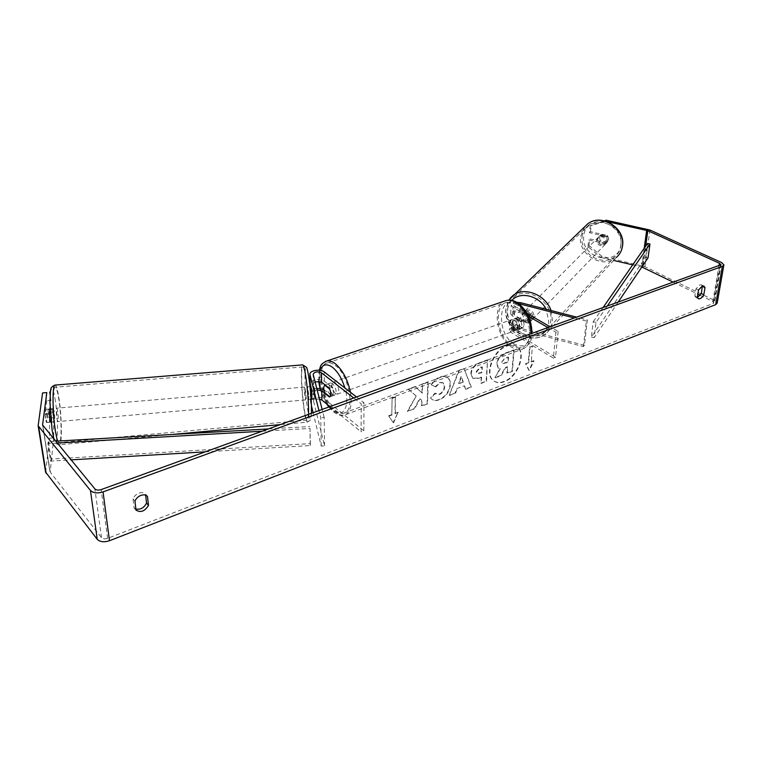 <?xml version="1.0" encoding="UTF-8"?>
<svg xmlns="http://www.w3.org/2000/svg" width="762" height="762" viewBox="0 0 762 762"><rect width="100%" height="100%" fill="white"/><g stroke="black" fill="none" stroke-linecap="round" stroke-linejoin="round"><path stroke-width="0.57" stroke-dasharray="3.81 2.86" d="M528.504 323.183L518.417 320.507C515.217 319.964 513.359 320.431 512.836 321.926L513.817 323.183L522.151 328.146C524.389 326.65 524.618 323.955 522.827 320.05L514.455 315.125L513.464 313.877C513.988 312.401 515.855 311.934 519.065 312.477L529.199 315.135L530.952 319.716L528.504 323.183L529.628 322.031L519.551 319.364C514.074 318.421 510.883 319.23 509.988 321.793L511.673 323.936L519.998 328.917C522.227 327.422 522.456 324.717 520.665 320.812L512.293 315.878L510.607 313.744C511.502 311.21 514.702 310.41 520.198 311.344L530.323 313.992L532.076 318.564L529.628 322.031M512.836 321.926L512.169 330.403C512.693 328.898 514.55 328.422 517.731 328.974L583.406 346.596L584.444 345.377L587.35 319.888L576.634 317.125M584.444 345.377L518.865 327.812C513.417 326.869 510.235 327.689 509.34 330.27L511.007 332.432L553.364 358.111L555.936 332.242L558.127 331.432L550.069 326.765M516.779 302.314C513.293 302.552 511.454 303.486 511.264 305.133L512.969 307.238L528.504 316.278M512.169 330.403L513.15 331.67L555.536 357.283L558.127 331.432M518.884 303.705C516.045 303.476 514.464 303.99 514.131 305.267L515.131 306.495L527.066 313.42M547.888 327.555L555.936 332.242M553.364 358.111L555.536 357.283M583.406 346.596L586.311 321.078L587.35 319.888M586.311 321.078L574.3 317.973M522.151 328.146L519.998 328.917M522.827 320.05L520.665 320.812M529.199 315.135L530.323 313.992M315.02 381.686L313.325 383.686L314.982 390.277L315.144 399.059L313.496 392.42C313.553 391.125 314.763 390.287 317.125 389.906M314.982 390.277L311.763 390.554M311.896 399.193L310.296 392.582C310.41 390.315 312.544 388.877 316.706 388.258M319.478 399.107C315.992 398.897 314.058 399.736 313.677 401.612L324.564 445.799L321.212 446.122L313.115 412.709M311.401 405.622L310.486 401.784C309.686 397.774 320.754 395.678 324.545 399.098L363.817 430.759L361.083 431.806L361.217 403.803L353.739 397.974M321.212 446.122L320.764 417.728L318.964 410.585M323.879 389.544L332.118 396.05C333.947 394.611 333.918 391.697 332.022 387.296L324.298 381.219C318.04 378.514 313.315 379.171 310.144 383.191M356.492 396.973L363.979 402.793L361.217 403.803M329.965 406.603L361.083 431.806M363.817 430.759L363.979 402.793M324.564 445.799L324.164 417.424L320.764 417.728M324.164 417.424L322.126 409.442M329.422 397.012L332.118 396.05M329.317 388.249L332.022 387.296M315.144 399.059L311.934 399.345M53.378 418.805L54.331 421.872C54.921 420.433 54.893 417.005 54.235 411.575L53.273 408.47C52.683 409.899 52.711 413.347 53.378 418.805M45.168 414.452L46.406 422.386L47.073 417.205L45.844 409.299L45.168 414.452L49.387 414.09M53.273 408.47L50.092 408.937M49.873 408.956L45.844 409.299M50.483 408.708L50.13 409.87M54.331 421.872L51.064 421.986M50.606 422.024L46.406 422.386M51.54 422.119L51.93 416.785L47.073 417.205M308.953 396.592L308.648 399.64L307.334 389.868L307.638 386.782L308.953 396.592M311.22 399.421L310.201 394.421L314.03 394.087L313.887 386.439L310.801 386.696M311.868 391.487L315.087 391.211L315.401 396.03L315.23 398.897L312.02 399.183M315.087 391.211L313.887 386.439M314.03 394.087L315.23 398.897M51.302 421.967L51.93 416.785M50.73 408.88L50.092 414.033M310.039 386.763L311.22 391.544M311.382 399.24L310.201 394.421M304.133 390.144L304.419 387.058L305.724 396.869L305.438 399.926L304.133 390.144M57.702 411.28L56.759 408.175C56.188 409.604 56.226 413.042 56.874 418.5L57.817 421.567C58.388 420.129 58.35 416.7 57.702 411.28M58.96 400.269C57.617 391.506 56.302 387.163 55.026 387.239C52.607 387.239 52.864 413.156 55.55 430.092C56.912 438.626 58.198 442.789 59.407 442.56C61.846 442.122 61.522 416.89 58.96 400.269M308.286 407.67C308.429 415.966 308.029 420.11 307.086 420.091C305.2 420.053 302.019 396.04 301.695 379.867C301.514 371.351 301.914 367.036 302.885 366.932C304.705 366.598 308.01 391.211 308.286 407.67M507.092 346.043C510.797 344.738 513.979 344.881 516.636 346.453C527.123 352.015 518.274 377.057 504.377 381.714C500.453 383.172 497.1 383.019 494.3 381.257C484.07 375.656 493.119 350.396 507.092 346.043M506.682 345.786C510.388 344.491 513.569 344.624 516.226 346.205C526.713 351.758 517.874 376.799 503.977 381.448C500.062 382.915 496.7 382.762 493.9 381C483.67 375.399 492.709 350.139 506.682 345.786M700.221 295.313L712.803 301.438L713.946 302.666L713.175 303.457L107.613 538.353C104.908 539.22 102.87 538.972 101.489 537.639L50.197 472.059L53.645 438.674M415.823 395.688L408.222 389.106L415.08 386.582L421.9 392.887L422.215 383.943L427.911 381.848L427.082 403.679L421.443 405.832L421.643 400.221L419.652 398.545L414.214 408.594L407.337 411.213L416.204 395.973L408.222 389.106M456.752 388.639L464.315 385.772L465.468 389.03L470.992 386.925L464.001 368.503L458.781 370.437L449.313 395.192L455.133 392.982L456.752 388.639L464.315 385.772M702.383 286.036L701.421 284.874L699.707 284.893L695.992 288.846L694.83 295.961L695.877 297.456L697.421 297.513M135.865 509.035L134.045 507.797L133.007 498.91C134.112 496.224 136.084 494.3 138.922 493.138C141.722 492.195 143.923 492.538 145.494 494.157L145.666 495.186M388.601 415.814L393.182 422.519L398.097 412.204L394.945 413.404L395.307 396.821L392.116 398.002L391.782 414.614L388.601 415.814L393.182 422.519M530.923 361.712L533.61 360.693L528.876 370.284L525.532 363.76L528.237 362.731L529.6 347.034L532.314 346.034L531.324 361.96L532.314 346.034M470.84 373.428L472.535 378.181L478.641 378.085L481.26 377.095L480.879 383.153L486.127 381.152L487.556 359.835L479.336 362.864C474.212 364.903 471.383 368.427 470.84 373.428L472.926 378.447L479.041 378.352L481.26 377.095M430.52 397.993L431.835 399.212C433.416 400.555 435.883 400.641 439.226 399.469C445.494 396.583 449.094 391.573 450.009 384.429L450.018 384.372C450.113 381.038 449.18 378.685 447.208 377.304C445.389 376.047 442.979 375.923 439.988 376.952C435.95 378.628 433.016 381.21 431.187 384.724L435.273 386.677L439.798 382.476L442.903 382.667L444.322 386.505C443.97 390.125 442.284 392.649 439.293 394.087L434.864 393.173L430.52 397.993L432.216 399.498C433.807 400.841 436.274 400.926 439.617 399.745C445.884 396.859 449.485 391.849 450.409 384.705L450.409 384.639C450.504 381.314 449.57 378.962 447.608 377.581C445.78 376.314 443.37 376.199 440.379 377.228C436.34 378.895 433.407 381.486 431.578 385L431.187 384.724M133.007 498.91L134.96 501.177M695.992 288.846L698.506 290.055M601.961 256.403L588.978 245.478L587.94 246.526L600.951 257.47L601.961 256.403L644.852 266.633L714.889 300.638L717.185 303.095M673.132 282.13L697.83 294.151M632.689 264.871L641.842 267.005M600.951 257.47L613.639 260.433M45.577 472.088L49.606 438.207L53.75 437.836L53.559 417.405L52.321 409.261L48.197 409.604L49.454 417.767L49.606 438.207M50.035 407.632L50.959 400.298L46.815 400.641L45.539 392.344M46.815 400.641L45.139 413.471C45.358 418.424 45.834 421.443 46.549 422.539L48.197 409.604M50.959 400.298L50.111 394.745M53.559 417.405L49.454 417.767M52.321 409.261L50.759 422.015M587.94 246.526L588.664 239.944L605.438 243.764L606.342 243.192L607.752 240.573L606.295 236.515L589.464 232.724L590.198 226.057L591.236 225.047L604.447 220.799M605.39 221.037L607.457 221.732M605.19 221.237L590.198 226.057M589.464 232.724L590.502 231.705L607.314 235.477L608.762 239.525L606.447 242.716L589.702 238.916L588.664 239.944M605.438 243.764L606.447 242.716M590.502 231.705L591.236 225.047M588.978 245.478L589.702 238.916M606.295 236.515L607.314 235.477M694.83 295.961L697.325 297.18M49.349 413.109L45.139 413.471M50.74 422.167L46.549 422.539M134.045 507.797L135.979 510.083M145.561 494.224L147.399 496.329M495.338 377.876L501.31 375.599L505.539 367.789L507.787 366.941L507.292 373.313L512.397 371.361L514.083 350.225L505.273 353.482L498.986 358.073L496.948 363.731L498.577 368.227L500.339 368.818L494.938 377.619L500.91 375.333L505.139 367.541L507.387 366.684L506.892 373.056L511.997 371.104L513.683 349.977L504.873 353.225L498.586 357.816L496.548 363.474L498.177 367.97L499.939 368.56L494.938 377.619M393.563 422.815L398.097 412.204M398.478 412.499L394.945 413.404M395.326 413.699L395.307 396.821M391.782 414.614L392.116 398.002M392.497 398.297L395.688 397.107M392.163 414.899L388.982 416.109M532.724 346.281L529.6 347.034M531.324 361.96L534.01 360.94L529.276 370.532L525.932 364.017L528.237 362.731M528.638 362.988L530.009 347.282M464.706 386.039L465.468 389.03M465.858 389.306L470.992 386.925M471.383 387.191L464.001 368.503M464.401 368.77L458.781 370.437M459.172 370.703L449.313 395.192M449.704 395.468L455.133 392.982M455.524 393.249L457.143 388.915M463.306 382.076L458.943 383.724L461.448 376.809L463.306 382.076L458.553 383.448L461.048 376.542L462.915 381.81M481.66 377.361L480.879 383.153M481.27 383.419L486.127 381.152M486.527 381.41L487.556 359.835M487.956 360.093L479.736 363.131C474.612 365.169 471.783 368.694 471.24 373.694M476.574 371.97L479.831 367.998L482.327 367.065L481.965 372.732L477.202 373.713L476.174 371.704L479.431 367.732L481.927 366.808L481.565 372.466L476.802 373.447L476.174 371.704M408.613 389.392L415.471 386.858L422.291 393.163L422.605 384.229L428.301 382.124L427.472 403.965L421.834 406.117L422.034 400.498L420.033 398.831L414.604 408.88L407.337 411.213M407.718 411.509L416.204 395.973M431.578 385L435.273 386.677M435.673 386.953L440.188 382.753L443.293 382.934L444.722 386.782C444.36 390.401 442.684 392.925 439.684 394.364L435.997 394.087L434.864 393.173M435.254 393.449L430.911 398.269M501.758 361.893L504.749 358.254L508.13 356.997L507.74 362.093L502.31 363.436L501.758 361.893L505.158 358.511L508.13 356.997M508.54 357.254L508.14 362.35L502.71 363.693L502.158 362.15M606.904 241.44L605.495 244.069C601.047 245.85 598.38 244.269 597.513 239.316L598.961 236.63C603.418 234.896 606.066 236.496 606.904 241.44M600.361 240.878L599.399 237.411L601.094 234.553L607.79 236.049L608.762 239.525L607.352 242.154L600.361 240.878L599.17 242.087C601.189 244.373 603.418 244.888 605.857 243.611L607.038 242.392M607.79 236.049L606.609 237.258C604.58 234.963 602.342 234.458 599.904 235.753L601.094 234.553M533.19 317.421L531.724 320.278C526.856 322.078 523.856 320.211 522.722 314.677L524.227 311.763C529.095 310.01 532.086 311.896 533.19 317.421M521.665 320.859L520.465 316.954L523.608 312.458C526.266 311.125 528.761 311.772 531.104 314.42L529.752 315.792L530.952 319.716L529.152 322.84L530.495 321.45C527.828 322.774 525.342 322.116 523.027 319.478L521.665 320.859L529.152 322.84M529.752 315.792L522.246 313.83M605.857 243.611L599.17 242.087M599.904 235.753L606.609 237.258M523.608 312.458L531.104 314.42M530.495 321.45L523.027 319.478M534.295 316.278L532.838 319.135C527.971 320.935 524.98 319.068 523.856 313.544L525.351 310.629C530.219 308.877 533.2 310.763 534.295 316.278M606.057 242.316L604.647 244.945C600.189 246.726 597.522 245.135 596.656 240.182L598.103 237.496C602.561 235.763 605.209 237.363 606.057 242.316M582.073 236.868C582.635 232.162 584.711 228.362 588.302 225.466C600.456 214.789 623.84 229.143 620.906 245.688C620.316 249.965 618.458 253.479 615.344 256.232C603.304 267.691 579.434 253.641 582.073 236.868M507.673 309.305C508.121 304.124 510.283 299.999 514.14 296.923C527.161 285.531 553.536 302.371 550.821 320.602C550.307 325.317 548.373 329.136 545.021 332.061C532.105 344.233 505.368 327.746 507.673 309.305M332.699 394.497C328.908 389.63 328.241 385.782 330.689 382.962L332.584 383.581C336.394 388.449 337.071 392.306 334.632 395.145L332.699 394.497M325.183 384.972L328.536 383.715L330.432 384.343L332.975 387.972L329.727 389.115M329.813 396.792L333.051 395.63L330.556 395.268L328.031 391.649L324.812 392.792M515.474 329.327C511.54 325.136 511.102 321.621 514.15 318.792L516.284 319.202C520.227 323.383 520.684 326.898 517.646 329.746L515.474 329.327M517.769 317.602L515.179 318.516L518.017 318.592L520.627 321.735L523.218 320.812C524.466 324.041 524.275 326.403 522.637 327.908L517.198 324.669C515.96 321.478 516.15 319.126 517.769 317.602L523.218 320.812M517.198 324.669L514.617 325.584L517.207 328.717L519.37 329.136L522.637 327.908M520.046 328.832L514.617 325.584M515.179 318.516L520.627 321.735M327.936 384.01L332.975 387.972M333.051 395.63L328.031 391.649M335.366 393.544C331.575 388.687 330.908 384.848 333.365 382.029L335.28 382.638C339.08 387.496 339.757 391.344 337.309 394.183L335.366 393.544M513.312 330.098C509.378 325.898 508.94 322.383 511.978 319.554L514.112 319.964C518.055 324.155 518.512 327.679 515.483 330.527L513.312 330.098M515.369 303.895C530.59 311.629 534.962 345.253 521.275 347.605C518.36 348.339 515.303 347.729 512.083 345.767C497.157 337.518 493.004 304.743 506.816 302.285L515.369 303.895M335.128 365.331C349.177 374.914 355.654 411.766 343.748 413.137C341.243 413.68 338.49 412.766 335.509 410.385C321.745 400.231 315.516 364.522 327.47 362.922C329.784 362.436 332.337 363.245 335.128 365.331M618.201 302.047L594.189 337.661L595.989 322.431L607.295 306.01M648.052 257.804L645.585 257.308L591.407 337.023L593.188 321.793L595.989 322.431M591.407 337.023L594.189 337.661M603.075 307.534L593.188 321.793M645.585 257.308L647.481 243.545M205.235 451.847L310.391 445.551L310.02 428.435L262.118 431.206M57.245 443.055L47.854 443.598L50.597 461.096L71.056 459.877M50.597 461.096L51.054 459.076L310.163 443.627L310.02 428.435M310.163 443.627L310.391 445.551M51.054 459.076L48.32 441.608L55.712 441.179M268.415 428.93L309.801 426.539M47.854 443.598L48.32 441.608M520.198 311.344L520.903 302.762M518.865 327.812L519.551 319.364M512.293 315.878L512.969 307.238M519.065 312.477L519.722 304.362M514.455 315.125L515.131 306.495M513.15 331.67L513.817 323.183M511.007 332.432L511.673 323.936M517.731 328.974L518.417 320.507M310.544 402.06L310.344 392.859M324.298 381.219L324.174 371.885M313.353 383.848L313.172 374.485M324.545 399.098L324.422 389.925M313.706 401.774L313.525 392.582M54.845 385.096C56.226 385.02 57.636 389.715 59.084 399.164C61.846 417.062 62.198 444.217 59.569 444.713C58.922 444.979 58.198 443.77 57.407 441.084M55.474 401.183C53.378 388.63 51.683 385.772 50.387 392.582C49.52 402.612 50.082 414.995 52.073 429.73C54.273 442.274 55.969 444.779 57.15 437.245C57.902 427.225 57.35 415.204 55.474 401.183M308.572 414.357C308.448 419.7 308.01 422.3 307.257 422.148C305.219 422.1 301.8 396.24 301.447 378.828C301.257 369.646 301.685 364.988 302.733 364.874M311.41 406.746C310.915 392.497 309.667 380.686 307.658 371.304C305.762 365.017 304.867 367.979 304.99 380.181C305.476 393.763 306.686 405.251 308.61 414.652C310.525 421.596 311.458 418.967 311.41 406.746M713.175 303.457L719.823 265.195M107.613 538.353L101.156 489.595M45.577 471.488L38.119 424.958M49.911 471.078L42.672 425.234M50.197 472.059L42.853 425.51M101.489 537.639L94.869 488.89M712.803 301.438L719.033 265.481M643.08 265.166L645.7 246.116M641.652 266.967L644.214 248.26M642.604 265.862L647.624 229.295M644.852 266.633L649.919 230.029M714.889 300.638L721.528 262.509M584.721 226.724L580.587 236.534C577.767 254.613 603.504 269.748 616.468 257.365L546.297 333.346C532.381 346.5 503.558 328.755 506.025 308.877L510.159 298.256M620.868 244.612C618.677 267.767 580.368 258.661 583.787 236.201C585.178 212.941 624.621 221.456 620.868 244.612M551.069 310.534L552.517 321.04C551.964 326.107 549.888 330.213 546.297 333.346C531.781 346.834 503.434 329.327 505.787 309.42L508.778 300.142M511.864 300.399C509.254 303.2 507.778 306.619 507.444 310.667C504.473 335.423 547.097 347.129 548.773 321.507L546.183 309.277M506.311 300.514C491.414 303.162 495.881 338.442 511.959 347.358C515.436 349.472 518.741 350.139 521.884 349.348C527.437 347.539 530.466 342.319 531 333.68M514.302 344.091C495.395 333.575 498.186 292.265 517.484 304.076C526.618 310.744 531.162 320.497 531.124 333.365C529.028 344.862 523.418 348.434 514.302 344.091M350.472 392.306C352.435 405.251 350.415 412.842 344.424 415.071C341.709 415.661 338.747 414.671 335.518 412.09C321.516 401.679 314.258 365.722 325.517 361.426M320.011 370.313L319.107 381.219M320.373 388.344L327.812 404.86M329.327 406.832L332.851 410.385C342.957 419.31 350.491 406.184 344.872 387.953M531.724 320.278L530.609 321.431M510.607 313.744L511.264 305.133M513.464 313.877L514.131 305.267M509.988 321.793L509.34 330.27M313.325 383.686L313.144 374.323M310.296 392.582L310.486 401.784M313.677 401.612L313.496 392.42M311.401 413.337C310.801 421.7 310.277 419.043 309.963 420.548L307.257 422.148L280.33 424.605M171.764 434.492L59.569 444.713C56.302 444.608 54.426 442.712 53.94 439.026M307.638 386.782L310.067 386.572M311.134 399.431L308.648 399.64M304.419 387.058L56.759 408.175M305.438 399.926L57.817 421.567M307.086 420.091L59.407 442.56M302.885 366.932L55.026 387.239M42.577 424.967L49.93 471.497M720.566 264.595L713.946 302.666M606.342 243.192L605.495 244.069M698.373 298.685L695.877 297.456M701.421 284.874L703.936 286.083M145.494 494.157L147.466 496.395M598.961 236.63L600.837 234.744M521.97 314.03L524.227 311.763M532.838 319.135L604.647 244.945M525.351 310.629L598.103 237.496M514.14 296.923L588.302 225.466M545.021 332.061L615.344 256.232M319.154 370.218L318.678 381.171M319.992 388.296L323.088 397.192L326.669 403.936M328.832 407.013L333.489 411.88C337.909 415.08 341.547 416.138 344.424 415.071L521.884 349.348C528.914 345.843 532.267 340.509 531.933 333.337M328.536 383.715L330.689 382.962M332.489 395.907L334.632 395.145M514.15 318.792L515.884 318.183M517.646 329.746L519.37 329.136M333.365 382.029L511.978 319.554M337.309 394.183L515.483 330.527M343.748 413.137L521.275 347.605M327.47 362.922L506.816 302.285"/><path stroke-width="1.14" d="M576.634 317.125L520.903 302.762L516.779 302.314C526.704 309.334 531.762 319.678 531.933 333.337M574.3 317.973L518.884 303.705M527.066 313.42L550.069 326.765M528.504 316.278L547.888 327.555M310.144 383.191L311.763 390.554L311.896 399.193M313.115 412.709L311.401 405.622M318.964 410.585L309.915 374.485C309.105 370.58 320.326 368.551 324.174 371.885L356.492 396.973M319.478 399.107L321.878 400.05L329.965 406.603M322.126 409.442L313.144 374.323C314.563 371.704 317.335 371.199 321.469 372.808L353.739 397.974M317.125 389.906L321.735 390.868L329.422 397.012C331.241 395.583 331.213 392.659 329.317 388.249L321.612 382.153L315.02 381.686M316.706 388.258L323.879 389.544M50.13 409.87L50.092 414.033L49.387 414.09M311.868 391.487L311.22 391.544L310.153 386.572M312.02 399.183L311.134 399.431M607.457 221.732L647.814 230.705L719.414 263.271L720.595 264.443L719.823 265.195L101.156 489.595C98.374 490.423 96.279 490.185 94.869 488.89L42.577 424.967L46.806 392.592L42.567 392.944L46.806 392.592M697.421 297.513L701.307 293.513L702.383 286.036M145.666 495.186L146.533 503.082C144.028 507.883 140.475 509.864 135.865 509.035M134.96 501.177C136.065 498.481 138.036 496.557 140.875 495.386C143.685 494.443 145.885 494.776 147.466 496.395L148.485 505.339C144.837 511.34 140.665 512.921 135.979 510.083L134.96 501.177M702.221 286.093L698.506 290.055L697.325 297.18L698.373 298.685C700.297 299.171 702.107 297.847 703.812 294.723L705.012 287.617L703.936 286.083L702.221 286.093M723.843 265.157L717.185 303.095L715.661 304.667L109.48 540.734C104.07 542.458 99.974 541.982 97.212 539.296L45.577 472.088M604.447 220.799L606.209 220.228L649.919 230.029L721.528 262.509L723.9 264.852L722.366 266.348L103.051 491.89C97.479 493.557 93.278 493.081 90.468 490.48L38.148 425.777L42.567 392.944M641.842 267.005L673.132 282.13M697.83 294.151L700.221 295.313M613.639 260.433L632.689 264.871M50.111 394.745L49.701 392.001M50.759 422.015L50.74 422.167C50.044 421.081 49.578 418.052 49.349 413.109L50.035 407.632M53.645 438.674L53.702 438.188M606.209 220.228L605.39 221.037M701.307 293.513L703.812 294.723M702.497 286.417L705.012 287.617M146.533 503.082L148.485 505.339M324.812 392.792C323.459 389.201 323.421 386.658 324.707 385.143L329.727 389.115C331.089 392.744 331.118 395.297 329.813 396.792L324.812 392.792M325.183 384.972L324.707 385.143M618.201 302.047L648.052 257.804L649.967 244.03L607.295 306.01M649.967 244.03L647.481 243.545L603.075 307.534M71.056 459.877L205.235 451.847M57.245 443.055L262.118 431.206M55.712 441.179L268.415 428.93M519.722 304.362L519.76 303.876M310.163 384.115L309.972 374.752M321.612 382.153L321.469 372.808M321.878 400.05L321.735 390.868M57.407 441.084L55.416 431.302C52.511 413.033 52.235 385.077 54.845 385.096C49.825 388.02 50.787 386.705 49.921 402.346L52.092 430.044L53.94 439.026M54.845 385.096L302.733 364.874C304.695 364.493 308.258 391.039 308.553 408.794L308.572 414.357M715.661 304.667L722.366 266.348M109.48 540.734L103.051 491.89M42.672 425.234L42.567 424.567M719.033 265.481L719.414 263.271M642.776 267.348L643.08 265.166M645.7 246.116L647.814 230.705M644.214 248.26L646.671 230.334M97.212 539.296L90.468 490.48M46.149 473.459L38.681 426.853M622.554 245.812C621.906 250.46 619.877 254.308 616.468 257.365C619.801 254.403 621.792 250.631 622.43 246.031C625.612 228.219 600.437 212.741 587.331 224.209L584.721 226.724M510.159 298.256L513.026 295.494C524.008 286.226 545.792 294.656 551.069 310.534M546.183 309.277C539.591 295.751 520.141 290.893 511.864 300.399M531 333.68C530.495 319.64 525.323 309.153 515.503 302.238C512.255 300.409 509.197 299.828 506.311 300.514C509.969 299.723 513.455 300.323 516.769 302.304M325.517 361.426L326.879 360.959C329.365 360.445 332.108 361.302 335.118 363.541C342.548 369.818 347.663 379.409 350.472 392.306M344.872 387.953C341.967 378.571 337.814 371.666 332.432 367.255C326.584 363.236 322.45 364.255 320.011 370.313M319.107 381.219L320.373 388.344M327.812 404.86L329.327 406.832M309.915 374.485L310.115 383.848M302.733 364.874L306.381 367.246C307.553 367.017 311.201 389.715 311.429 406.86M280.33 424.605L171.764 434.492M311.439 407.041L311.401 413.337M38.148 425.777L45.615 472.345M508.778 300.142L587.331 224.209C600.827 212.56 625.659 227.857 622.573 245.707M319.154 370.218C321.116 366.37 319.049 364.769 326.879 360.959L506.311 300.514M318.678 381.171L319.992 388.296M326.669 403.936L328.832 407.013"/></g></svg>
